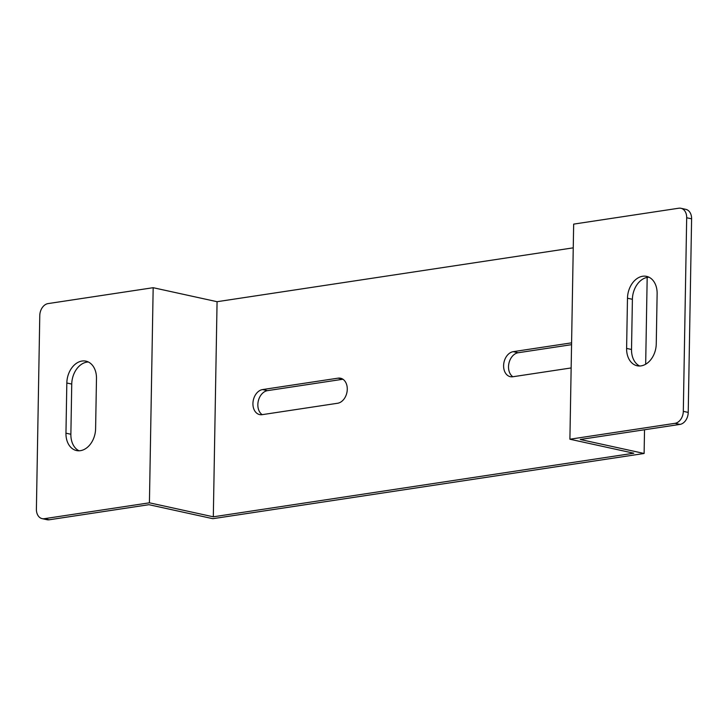 <?xml version="1.0" encoding="UTF-8"?>
<svg xmlns="http://www.w3.org/2000/svg" width="728" height="728" viewBox="0 0 728 728"><rect width="100%" height="100%" fill="white"/><g stroke="black" fill="none" stroke-linecap="round" stroke-linejoin="round"><path stroke-width="1.09" d="M573.255 247.839L217.071 301.701L213.313 516.807L149.422 502.811L44.299 518.7A10.947 7.926 102.4 0 1 42.142 518.636L47.056 519.719A10.947 7.926 -77.6 0 0 49.213 519.783L148.949 504.695L212.84 518.691L644.116 453.48L580.216 439.485L679.943 424.406A10.947 7.926 -77.6 0 0 688.224 412.421L683.31 411.347A10.947 7.926 102.4 0 1 675.029 423.323L569.906 439.221L573.664 224.115L678.787 208.217A10.947 7.926 102.4 0 1 680.944 208.281A10.947 7.926 102.4 0 1 686.686 217.754L683.31 411.347M647.183 277.395L645.672 364.237M644.526 429.757L644.116 453.48M342.924 379.243L267.495 390.645A12.767 9.246 -77.6 0 0 258.258 401.183A12.767 9.246 -77.6 0 0 262.189 414.66M571.562 344.672L518.172 352.743A12.767 9.246 -77.6 0 0 508.927 363.281A12.767 9.246 -77.6 0 0 512.867 376.749M88.343 361.989A20.066 14.533 -77.6 0 0 71.744 384.075L70.871 434.261A20.066 14.533 -77.6 0 0 79.006 450.787M569.906 439.221L633.806 453.216L213.313 516.807M338.056 378.16A12.767 9.246 102.4 0 1 340.567 378.232A12.767 9.246 102.4 0 1 347.156 390.981A12.767 9.246 102.4 0 1 337.619 403.257L262.144 414.669A12.767 9.246 102.4 0 1 259.632 414.587A12.767 9.246 102.4 0 1 253.044 401.838A12.767 9.246 102.4 0 1 262.581 389.571L338.056 378.16L342.888 379.215M571.152 367.94L512.821 376.758A12.767 9.246 102.4 0 1 510.31 376.685A12.767 9.246 102.4 0 1 503.721 363.936A12.767 9.246 102.4 0 1 513.258 351.66L571.589 342.843M217.071 301.701L153.171 287.697L48.057 303.594A10.947 7.926 102.4 0 0 39.776 315.579L36.4 509.172A10.947 7.926 102.4 0 0 42.142 518.636M149.422 502.811L153.171 287.697M656.256 343.925A20.066 14.533 102.4 0 1 637.136 365.765A20.066 14.533 102.4 0 1 626.608 348.412L627.481 298.216A20.066 14.533 102.4 0 1 646.601 276.376A20.066 14.533 102.4 0 1 657.129 293.739L656.256 343.925M686.686 217.754L691.6 218.828A10.947 7.926 -77.6 0 0 685.858 209.364L680.944 208.281M691.6 218.828L688.224 412.421M648.994 277.213A20.066 14.533 -77.6 0 0 632.395 299.299L631.522 349.486A20.066 14.533 -77.6 0 0 639.657 366.011M66.83 383.001A20.066 14.533 102.4 0 1 85.95 361.152A20.066 14.533 102.4 0 1 96.478 378.514L95.605 428.701A20.066 14.533 102.4 0 1 76.486 450.55A20.066 14.533 102.4 0 1 65.957 433.187L66.83 383.001L71.744 384.075M49.213 519.783L44.299 518.7M675.029 423.323L679.943 424.406M267.495 390.645L262.581 389.571M518.172 352.743L513.258 351.66M70.871 434.261L65.957 433.187M631.522 349.486L626.608 348.412M632.395 299.299L627.481 298.216"/></g></svg>

